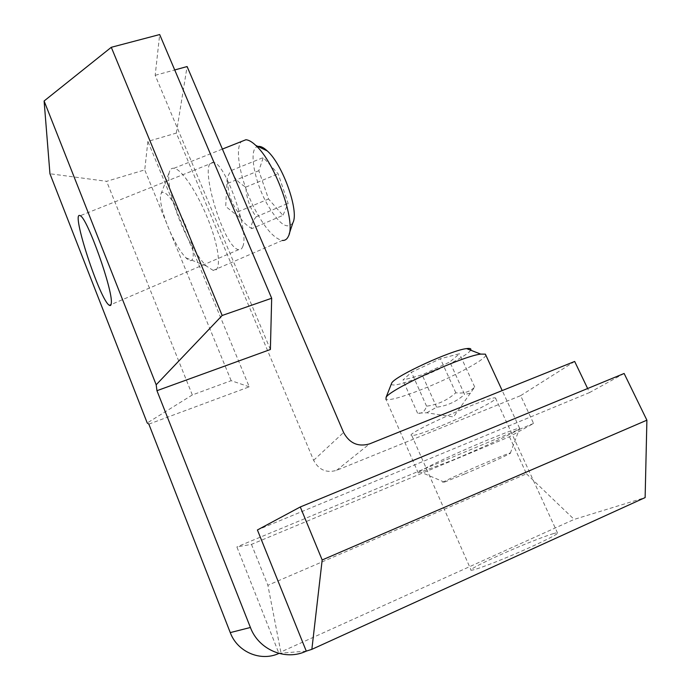<?xml version="1.0" encoding="UTF-8"?>
<svg xmlns="http://www.w3.org/2000/svg" width="691" height="691" viewBox="0 0 691 691"><rect width="100%" height="100%" fill="white"/><g stroke="black" fill="none" stroke-linecap="round" stroke-linejoin="round"><path stroke-width="0.52" stroke-dasharray="3.46 2.59" d="M213.217 270.414L206.436 266.078C200.822 260.481 194.897 251.74 188.643 239.829C175.048 214.124 165.417 180.057 169.779 170.902C170.668 168.863 172.085 167.982 174.02 168.267C181.975 169.148 198.792 194.689 209.347 222.666C220.014 250.66 221.284 272.237 213.217 270.414L282.369 240.442C274.612 238.905 265.836 229.248 256.059 211.472C241.634 185.136 233.696 149.178 241.505 141.491M292.932 222.675C287.387 230.379 278.689 223.979 266.83 203.482C253.787 179.98 248.311 147.693 257.985 146.457M227.045 180.826L227.71 183.391C228.358 194.067 231.718 203.56 237.799 211.869L240.762 218.434L225.715 206.445L227.045 180.826C226.916 178.019 228.358 174.573 231.39 170.47C233.299 177.086 238.11 182.631 245.832 187.097C246.488 198.3 249.943 208.207 256.197 216.801C251.913 222.036 250.462 225.974 251.844 228.617L282.965 215.376L268.54 198.999L258.823 170.694L263.28 157.565L278.145 173.795L288.112 203.318L282.965 215.376M240.762 218.434C243.318 222.347 247.015 225.741 251.844 228.617M174.132 240.097C164.899 222.562 158.248 199.535 161.046 193.886C163.75 186.596 177.907 205.365 186.872 228.79C195.976 252.206 195.026 267.184 185.974 257.847C182.312 254.115 178.364 248.199 174.132 240.097M237.799 211.869L268.54 198.999M227.71 183.391L258.823 170.694M231.39 170.47L263.28 157.565M245.832 187.097L278.145 173.795M256.197 216.801L288.112 203.318M485.825 355.131C485.332 359.916 449.832 378.59 420.275 390.035C401.506 397.299 390.078 400.435 386.01 399.45L418.254 472.964C414.738 473.145 434.881 462.953 462.763 450.644C490.619 438.327 517.205 427.893 519.597 428.23L519.373 428.981C515.356 432.376 480.115 448.761 451.733 460.552L418.254 472.964M470.649 350.19C468.343 354.88 441.428 369.072 418.919 377.701C402.093 384.101 392.859 386.286 391.236 384.265M470.407 393.144L453.512 416.949L426.727 412.769L417.571 413.183C421.795 413.866 424.792 411.534 426.563 406.178C437.628 404.727 447.379 400.262 455.81 392.79C463.618 393.792 469.923 391.875 474.726 387.038L470.407 393.144L464.585 394.449L449.832 361.963L422.149 374.842L402.905 380.119L411.439 372.259L440.392 358.741L459.506 353.74L449.832 361.963M426.727 412.769L436.643 407.206C447.163 405.85 456.475 401.592 464.585 394.449M464.654 473.983L444.356 482.145C437.118 484.676 451.163 477.809 472.765 468.351C494.333 458.893 513.499 451.214 510.312 453.253C507.902 454.989 483.916 465.855 464.654 473.983M436.643 407.206L422.149 374.842M417.571 413.183L402.905 380.119M426.563 406.178L411.439 372.259M455.81 392.79L440.392 358.741M474.726 387.038L459.506 353.74M148.85 424.127L249.244 386.83L147.883 141.405L176.335 133.087L313.619 460.318C318.801 469.923 326.454 473.266 336.577 470.338L520.643 395.641L533.573 423.436L509.466 436.747L251.472 544.378L236.883 546.918L278.939 653.41M270.388 349.508L155.181 75.31L159.681 34.55M155.181 75.31L174.719 69.955M176.335 133.087L187.106 66.552M147.883 141.405L144.739 169.891L106.621 181.327L49.951 173.752M242.722 246.609C249.788 232.617 225.206 162.091 213.346 162.515C197.09 158.792 223.53 248.363 238.68 249.65C240.485 250.004 241.833 248.985 242.722 246.609M249.244 386.83L231.148 380.672L192.331 394.95L147.226 422.987M192.331 394.95L106.621 181.327M533.573 423.436L236.883 546.918M231.148 380.672L144.739 169.891M509.466 436.747L526.49 473.81L267.875 585.277L280.822 652.002L574.161 519.407L645.126 497.589M526.49 473.81L574.161 519.407M520.643 395.641L574.67 361.453M624.128 373.477L589.561 392.548L587.635 388.523M251.472 544.378L267.875 585.277M306.277 651.129L279.224 653.28L280.822 652.002M553.56 533.582C544.067 536.294 518.138 546.728 497.788 555.97C482.05 563.13 473.102 567.743 470.934 569.79C468.93 572.079 487.215 565.722 510.995 555.694C534.748 545.691 556.549 535.136 557.628 533.202C558.034 532.554 556.678 532.675 553.56 533.582M589.561 392.548L257.415 529.971M439.882 426.364C424.222 432.652 414.85 435.701 411.776 435.511C401.635 435.131 491.266 394.889 495.447 398.025C499.887 398.88 467.107 415.438 439.882 426.364M313.619 460.318L343.574 432.488M336.577 470.338L369.555 443.89M289.149 234.033L288.441 236.158M185.974 257.847L206.436 266.078M161.046 193.886L169.779 170.902M174.02 168.267L222.39 149.075M510.312 453.253L519.373 428.981M444.356 482.145L421.19 472.307M519.597 428.23L502.202 390.579M411.776 435.511L470.934 569.79M495.447 398.025L557.628 533.202M213.346 162.515L80.225 215.73M238.68 249.65L111.07 304.584"/><path stroke-width="1.04" d="M241.505 141.491L245.901 139.746C248.682 139.936 251.965 141.819 255.748 145.386C275.199 162.48 296.379 222.277 288.441 236.158C287.102 239.207 285.081 240.641 282.369 240.442M257.985 146.457C260.49 146 263.582 147.485 267.27 150.923C282.783 164.484 299.272 211.221 292.932 222.675L289.149 234.033M386.01 399.45L386.105 397.265C390.553 389.016 462.4 356.124 480.72 354.103L485.376 354.155L485.825 355.131M391.236 384.265L391.78 382.883C395.632 375.809 451.689 350.052 466.589 348.61C470.139 348.134 471.487 348.661 470.649 350.19M111.286 47.299L159.681 34.55L271.675 298.244L222.165 315.485L111.286 47.299L44.103 100.99L49.951 173.752L147.226 422.987L148.85 424.127L230.267 632.602L250.41 627.48L156.952 390.691L156.183 384.775L222.165 315.485M278.939 653.41C260.749 661.961 237.376 652.028 230.267 632.602M646.897 420.18L322.179 559.96L300.283 506.969L624.128 373.477L646.897 420.18L645.126 497.589L311.857 649.341L306.277 651.129C285.616 661.14 258.65 649.799 250.41 627.48M174.719 69.955L187.106 66.552L343.574 432.488C349.516 443.337 358.171 447.137 369.555 443.89L574.67 361.453L587.635 388.523M156.183 384.775L44.103 100.99M156.952 390.691L270.388 349.508L271.675 298.244M311.857 649.341L322.179 559.96M300.283 506.969L257.415 529.971L306.277 651.129M111.294 303.133C111.156 305.267 110.525 305.992 109.394 305.301C100.212 301.138 70.059 209.218 80.225 215.73C87.152 217.449 113.238 290.902 111.294 303.133M267.27 150.923L255.748 145.386M222.39 149.075L245.901 139.746M391.78 382.883L386.105 397.265M466.589 348.61L480.72 354.103M502.202 390.579L485.376 354.155M111.07 304.584L109.394 305.301"/></g></svg>

